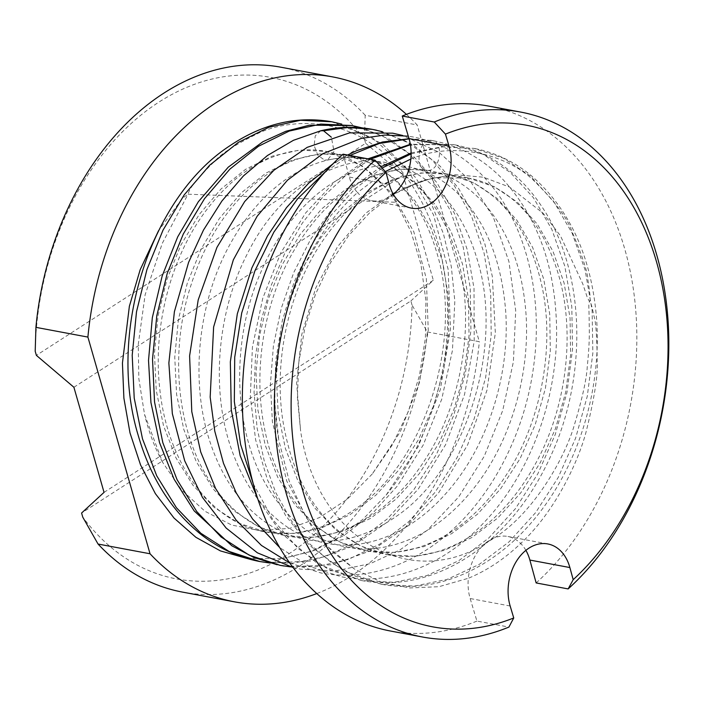 <?xml version="1.0" encoding="UTF-8"?>
<svg xmlns="http://www.w3.org/2000/svg" width="704" height="704" viewBox="0 0 704 704"><rect width="100%" height="100%" fill="white"/><g stroke="black" fill="none" stroke-linecap="round" stroke-linejoin="round"><path stroke-width="0.53" stroke-dasharray="3.52 2.64" d="M182.521 592.108A267.018 194.348 100.6 0 0 427.328 331.945L412.042 305.034A255.147 185.715 -79.4 0 1 288.42 554.136A255.147 185.715 -79.4 0 1 82.755 517.132M412.042 305.034L410.863 300.934L81.585 513.031M35.2 351.27A255.147 185.715 -79.4 0 1 158.822 102.168A255.147 185.715 -79.4 0 1 364.478 139.172L365.191 115.254L417.182 124.978A267.018 194.348 100.6 0 0 406.428 114.374M364.478 139.172L365.658 143.273L36.379 355.37M104.042 492.369L433.33 280.271L410.863 300.934M427.328 331.945L479.318 341.669L417.182 124.978M365.658 143.273L403.19 175.155L433.33 280.271M316.782 593.56A267.018 194.348 100.6 0 0 479.318 341.669M246.831 558.395L282.251 558.703L310.112 551.663L337.242 538.428L362.833 519.385L386.118 495.097C425.242 447.973 448.686 378.303 447.682 312.224C447.383 239.334 417.129 173.307 370.946 143.334C326.814 113.529 278.071 123.728 258.711 133.082C235.919 144.267 221.32 153.569 214.922 161.005C188.082 187.29 189.2 191.567 188.038 194.19L182.591 198.123L158.55 230.701M372.249 474.021L347.257 499.233L319.493 517.572L290.145 528.238L260.462 530.781L231.686 525.061L205.049 511.315L181.667 490.081L162.554 462.211L144.531 414.392L138.829 378.629L138.239 344.652L145.13 294.774L162.246 243.417L188.038 194.19L396 202.277L410.89 231.422L420.974 264.484L425.911 300.626L425.392 338.175L419.426 375.654L408.267 411.682L392.339 444.884L372.249 474.021L400.215 431.957L419.355 382.835L428.261 330.422L426.342 278.74L413.794 231.73L391.653 193.002L361.68 165.519L326.225 151.395L299.288 150.119L272.061 156.174L245.59 169.321L220.942 189.077L199.074 214.676L180.849 245.142L166.989 279.312L158.066 315.867L154.44 353.417L156.262 390.518L163.513 425.753L175.912 457.767L193.019 485.346L214.21 507.417L238.674 523.151L265.54 531.942L293.744 533.447L322.238 527.622L349.967 514.703L375.892 495.176L399.027 469.814L418.519 439.578L433.638 405.654L443.828 369.327L448.721 332.024L448.158 295.161L442.174 260.163L431.042 228.386L415.202 201.062L395.278 179.23L372.082 163.742L346.509 155.188L319.581 153.921L292.354 159.984L265.892 173.14L241.243 192.896L219.375 218.495L201.159 248.961L187.308 283.122L178.385 319.678L174.75 357.227L176.581 394.319L183.823 429.554L196.231 461.569L213.338 489.139L234.52 511.21L258.984 526.944L285.815 535.735L314.054 537.249L342.558 531.423L370.286 518.505L396.202 498.986L419.338 473.616L438.83 443.388L453.948 409.455L464.138 373.138L469.04 335.826L468.477 298.962L462.493 263.974L451.361 232.197L435.521 204.864L415.606 183.031L392.401 167.543L366.81 158.99L345.919 157.37L324.711 160.195L327.518 160.142L334.022 151.457L331.382 137.245M343.042 154.176L349.307 177.047A43.041 31.328 100.6 0 0 357.491 192.579C296.657 246.453 262.909 352.29 278.837 440.405L289.212 480.999L305.791 516.93L327.87 546.709L354.517 569.078L381.163 582.023L409.658 587.946L438.988 586.687L468.336 578.266A43.041 31.328 -79.4 0 1 484.502 544.042C406.542 591.73 315.656 534.926 300.59 430.681L297.37 396.854L298.839 362.067L304.955 327.466L315.524 294.158L330.202 263.243L348.524 235.717L369.917 212.476L393.703 194.269L423.095 180.338L453.279 174.557L483.402 177.206L509.608 187.088L543.057 213.162L560.463 235.858L582.798 283.941L587.347 297.607L589.477 301.567C588.509 304.841 588.878 304.454 589.169 319.194C589.134 328.495 590.172 338.378 587.268 366.573C586.546 379.5 582.12 399.37 573.98 426.202C565.409 455.726 535.322 511.72 494.463 537.821A43.041 31.328 -79.4 0 1 507.786 536.466A43.041 31.328 -79.4 0 1 520.705 543.488C555.702 510.972 578.468 460.935 586.098 431.851C594.308 398.675 598.004 375.302 597.186 361.706C596.983 337.242 595.927 322.098 594.035 316.281C591.246 303.186 591.175 303.741 589.477 301.567C590.709 301.277 590.163 293.902 587.84 279.47C587.699 272.175 582.305 255.904 571.639 230.639C566.667 217.017 553.722 200.024 532.805 179.643C507.276 155.47 454.942 140.175 410.828 159.06M484.502 544.042L494.463 537.821A43.041 31.328 -79.4 0 0 484.502 544.042M525.888 550.343A43.041 31.328 -79.4 0 0 520.705 543.488C504.486 558.932 487.036 570.53 468.336 578.266A43.041 31.328 -79.4 0 0 470.166 598.523L476.925 621.086L508.922 627.07M488.699 106.093A267.018 194.348 -79.4 0 1 635.175 303.987A267.018 194.348 -79.4 0 1 536.149 582.938M476.925 621.086A267.018 194.348 -79.4 0 1 390.491 631.022M393.29 194.251A43.041 31.328 100.6 0 1 371.404 200.649A43.041 31.328 100.6 0 1 357.491 192.579L385.264 171.609M365.191 115.254A267.018 194.348 100.6 0 0 280.72 67.188M73.902 387.262L403.19 175.155M320.707 130.786L315.251 135.872L314.134 145.649L317.9 155.346L324.711 160.195M386.118 495.097L418.326 446.415L440.317 389.585L450.481 328.944L448.114 269.139L433.47 214.746L407.722 169.928L372.918 138.125L331.769 121.766M260.005 561.572L292.512 563.297L325.371 556.538L357.342 541.578L387.218 518.98L413.882 489.623L436.322 454.643L453.702 415.386L465.388 373.366L470.95 330.194L470.202 287.549L463.188 247.06L450.208 210.294L431.79 178.666L408.654 153.402L381.726 135.467L352.062 125.567M283.897 565.99L315.999 566.817L348.33 559.434L379.702 544.122L408.962 521.462L435.054 492.298L457.028 457.714L474.082 419.021L485.61 377.652L491.198 335.148L490.679 293.11L484.07 253.097L471.662 216.612L453.93 185.02L431.561 159.491L405.416 140.994L376.482 130.214M367.092 550.942C393.263 555.755 419.663 550.431 446.283 534.943C469.392 521.127 489.526 500.949 506.678 474.408C541.112 421.485 554.919 347.345 542.15 287.109C533.35 246.444 516.551 215.767 491.744 195.07C478.35 184.096 463.804 177.135 448.105 174.196L473.678 182.75L496.874 198.238L516.798 220.079L532.638 247.412L543.77 279.189L549.745 314.186L550.308 351.05L545.406 388.362L535.207 424.688L520.089 458.621L500.588 488.849L477.453 514.21L451.528 533.729L423.79 546.638L395.287 552.455L366.986 550.924L340.234 542.142L315.841 526.46L294.712 504.478L277.622 477.03L265.214 445.148L257.919 410.054L256.01 373.085L259.521 335.65L268.303 299.165L281.996 265.03L300.054 234.538L321.754 208.85L346.245 188.936L372.574 175.56L399.714 169.233L426.598 170.183C439.534 173.545 445.218 142.058 431.948 140.518C419.012 137.157 413.327 168.643 426.598 170.183L427.759 170.394C474.813 178.086 515.715 229.002 524.41 298.734C533.315 362.102 514.114 436.515 475.737 485.795C458.955 507.558 440.141 523.917 419.294 534.873C394.794 547.466 370.621 551.549 346.764 547.14C314.107 540.778 287.364 520.221 266.526 485.47C232.971 429.458 230.578 340.27 261.034 271.744C283.932 217.721 325.019 178.543 365.702 168.362C379.949 164.648 393.862 164.058 407.449 166.593C424.248 169.734 439.71 177.47 453.825 189.781C483.886 216.955 501.16 257.215 505.63 310.561C510.189 373.076 488.602 442.86 450.463 488.215C433.928 508.068 415.694 522.896 395.754 532.699C372.302 544.007 349.21 547.554 326.471 543.338C310.754 540.39 296.085 533.808 282.462 523.591C261.237 507.505 244.86 484.387 233.323 454.247C210.39 394.953 216.049 314.292 247.086 254.329C277.376 192.086 335.623 152.434 387.174 162.8C400.638 165.326 413.292 170.826 425.146 179.309C449.099 196.689 466.497 223.529 477.321 259.811C504.53 346.702 465.89 469.656 396.158 516.463C366.238 537.31 336.239 545.002 306.178 539.546C283.439 535.251 263.182 523.591 245.397 504.566C230.366 488.215 218.733 467.808 210.496 443.344C189.552 382.483 197.736 301.928 230.393 243.654C246.338 214.975 265.672 192.984 288.394 177.681C301.224 169.127 314.274 163.284 327.518 160.142C340.921 156.983 354.015 156.605 366.81 158.99M409.103 138.873L433.303 140.765C459.386 145.816 482.354 158.47 502.225 178.728C537.9 217.008 556.028 267.881 556.618 331.329C556.785 399.194 531.018 470.404 488.488 517.651C469.709 538.718 448.738 554.611 425.586 565.347C397.663 578.063 369.538 581.874 341.22 576.761L309.003 566.262L279.761 547.624M349.941 155.47L325.547 171.662M253.194 483.639L272.862 519.666L298.223 548.627L328.178 569.228L361.548 580.571L394.055 582.305L426.923 575.564L458.894 560.604L488.778 538.014L515.442 508.666L537.891 473.686L555.28 434.43L566.975 392.401L572.537 349.228L571.789 306.574L564.784 266.086L551.804 229.31L533.386 197.683L510.25 172.41L483.322 154.475L453.649 144.566L410.423 144.734M370.251 159.271L345.55 175.71L322.696 197.19L302.324 223.115L284.979 252.815L271.154 285.49L261.228 320.276L255.482 356.242L254.074 392.427L257.066 427.865L264.387 461.622L275.862 492.791L291.192 520.546L309.98 544.139L331.742 562.954L355.916 576.479L381.911 584.382L414.418 586.098L447.269 579.357L479.23 564.397L509.106 541.807L535.762 512.468L558.202 477.497L575.59 438.249L587.286 396.238L592.856 353.082L592.117 310.438L585.112 269.949L572.158 233.182L553.749 201.546L530.631 176.264L503.721 158.321L474.065 148.386L442.702 146.881L411.11 153.877M382.07 168.027L355.265 188.628L331.126 215.169L310.473 246.778L293.999 282.401L282.278 320.874L275.713 360.914L274.542 401.201L278.837 440.405M448.105 174.196L421.071 172.938L393.853 179.018L367.4 192.192L342.769 211.966L320.91 237.574L302.702 268.039L288.869 302.21L279.954 338.756L276.338 376.297L278.177 413.38L285.428 448.598L297.827 480.603L314.934 508.165L336.116 530.226L360.58 545.952L387.446 554.752L415.642 556.257L444.136 550.431L471.856 537.522L497.772 518.003L520.907 492.65L540.399 462.431L555.518 428.507L565.717 392.198L570.618 354.895L570.064 318.041L564.106 283.052L552.983 251.275L537.152 223.934L517.255 202.092L494.067 186.586L468.398 177.998L433.365 177.769L398.367 189.781L365.71 213.259L337.542 246.699L315.753 287.962L301.787 334.4L296.604 383.011L300.59 430.681M510.162 606.003L470.166 598.523M389.303 184.536L349.307 177.047M396 202.277C385.484 185.953 373.173 173.342 359.066 164.446C348.682 157.898 337.735 153.551 326.216 151.395C303.635 147.189 280.641 151.474 257.242 164.261C239.087 174.39 222.561 189.138 207.636 208.498C171.477 254.954 152.337 326.146 159.834 389.391C168.115 467.623 214.298 523.952 265.54 531.942M265.514 531.934C295.583 537.407 325.582 529.716 355.511 508.869C424.908 462.264 463.619 340.208 437.017 253.352C427.029 218.953 411.004 192.861 388.934 175.067C375.857 164.666 361.715 158.039 346.509 155.188C316.483 150.41 287.945 158.347 260.876 179.018C227.058 205.374 202.849 243.734 188.25 294.114C169.233 361.029 179.08 437.527 212.142 484.475C232.258 513.075 256.819 530.165 285.815 535.735M285.859 535.744C333.353 545.494 389.488 516.173 425.392 459.237C461.023 404.58 474.434 327.254 459.598 266.015C449.803 226.23 432.335 196.645 407.194 177.258C394.68 167.781 381.225 161.691 366.837 158.998M277.121 564.731L280.315 565.374M282.251 558.703L313.958 550.546L344.353 535.234L372.504 513.383L397.566 485.778L423.13 445.174L441.707 399.291L452.443 350.416L454.828 301.013L451.299 266.482L443.458 233.851L431.482 203.958L415.642 177.584L382.307 143.818L341.818 124.106M270.222 563.068L311.573 560.956L352.062 546.33L387.394 522.06L418.37 488.946L445.588 444.682L464.543 394.504L474.188 341.343L474.021 288.306L467.148 249.383L454.626 213.734L436.832 182.6L414.286 157.089L389.558 139.242L362.129 127.899M290.532 566.861L331.883 564.758L372.381 550.141L407.713 525.862L438.698 492.73L467.658 444.822L486.948 390.315L495.343 332.895L492.325 276.443L484.968 244.279L473.625 214.667L458.533 188.373L440.009 166.038L412.993 144.848L382.448 131.71M162.562 462.211C154.757 447.788 148.746 431.851 144.531 414.392M293.084 567.521L300.643 569.175L335.412 570.953L370.304 563.614L399.907 549.938L427.566 530.068L458.788 496.822L484.22 456.306L502.709 410.546L513.392 361.821L515.706 310.57L508.913 261.501L493.346 217.237L469.726 180.154L438.935 152.205L402.776 135.502M289.722 562.954L320.927 572.968C346.579 577.632 372.214 574.886 397.813 564.74C417.472 556.838 435.785 545.107 452.76 529.531C495.343 490.776 525.448 429.246 533.711 365.649C543.426 295.222 525.897 224.066 487.335 180.787C466.435 157.186 441.654 142.578 412.993 136.963L408.302 136.18M354.517 569.078L332.974 552.226L314.107 531.15L286.757 481.07L272.386 421.74L270.415 384.023L273.416 345.796L281.283 308.264L293.762 272.51L310.49 239.571L330.986 210.408L354.693 185.874L380.934 166.76M411.11 152.944L442.605 146.652L473.942 148.368M361.548 580.571L318.182 564.133L281.222 533.078L257.91 499.277M333.115 163.68L347.653 155.038M409.068 138.732L431.86 140.51M453.649 144.566L410.353 144.294M367.972 158.84L334.822 181.685L305.633 212.96L280.799 252.842L262.768 298.258L252.428 346.949L250.334 396.519L255.605 439.771L267.511 480.022L285.666 515.689L309.47 545.345L343.332 570.671L381.911 584.382M387.446 554.752C416.134 559.979 444.875 553.15 473.678 534.266C499.963 516.41 521.682 490.82 538.815 457.486C567.794 401.262 575.036 328.838 558.052 273.17C547.809 239.747 531.802 214.447 510.048 197.252C497.182 187.202 483.305 180.778 468.398 177.998M547.782 543.946L507.786 536.466M393.712 194.286C421.942 178.262 446.873 172.841 468.512 178.015M366.986 550.906C319.246 542.793 277.561 495.176 264.66 429.194C252.894 372.636 263.27 305.694 291.227 255.27C314.239 214.623 342.549 187.968 376.138 175.305C393.369 169.022 410.212 167.323 426.668 170.218M447.99 174.187C423.28 169.655 398.226 175.19 372.856 190.802C352.651 203.632 334.84 221.945 319.44 245.74C288.429 293.559 274.006 360.536 282.63 419.25C291.958 476.731 315.26 517.387 352.546 541.209C363.554 547.932 375.179 552.438 387.411 554.717M361.425 580.536C382.219 584.364 403.181 583.255 424.318 577.21C441.918 572.053 458.7 563.763 474.672 552.332C507.707 528.246 533.57 495.026 552.27 452.663C588.465 371.65 584.329 269.271 541.851 206.659C528.519 186.428 512.301 170.694 493.205 159.447C480.682 152.152 467.456 147.18 453.517 144.558M381.867 584.338C413.01 589.917 443.722 584.839 473.986 569.105C498.995 555.887 521.092 536.756 540.267 511.711C580.879 459.272 602.21 383.926 596.332 315.832C590.832 255.526 569.386 209 531.969 176.255C514.589 161.77 495.29 152.486 474.065 148.394M371.404 200.649L411.391 208.129"/><path stroke-width="1.06" d="M406.428 114.374A267.018 194.348 100.6 0 0 332.719 76.912L280.72 67.188A267.018 194.348 100.6 0 0 35.913 327.351L35.2 351.27L36.379 355.37L73.902 387.262L104.042 492.369L81.585 513.031L82.755 517.132L98.05 544.042A267.018 194.348 100.6 0 0 182.521 592.108L234.511 601.841A267.018 194.348 100.6 0 0 316.782 593.56M35.913 327.351L87.903 337.084L150.04 553.766A267.018 194.348 100.6 0 0 234.511 601.841M98.05 544.042L150.04 553.766M332.719 76.912A267.018 194.348 100.6 0 0 87.903 337.084M158.55 230.701L140.184 269.702L129.369 306.258L122.434 363.106L123.886 398.112L129.994 432.881L140.554 464.93L155.355 493.618L173.994 518.021L195.888 537.302L220.414 550.906L246.831 558.395M513.744 617.962L508.922 627.07A267.018 194.348 -79.4 0 1 422.488 637.006L390.491 631.022A267.018 194.348 -79.4 0 1 244.015 433.118A267.018 194.348 -79.4 0 1 343.042 154.176L375.038 160.16L385.986 172.41A255.147 185.715 100.6 0 0 302.606 490.046A255.147 185.715 100.6 0 0 513.744 617.962L510.162 606.003A43.041 31.328 -79.4 0 1 516.155 561.704A43.041 31.328 -79.4 0 1 547.782 543.946A43.041 31.328 -79.4 0 1 569.87 567.547L573.197 579.665A255.147 185.715 100.6 0 0 656.577 262.038A255.147 185.715 100.6 0 0 445.438 134.112L434.262 122.012A267.018 194.348 -79.4 0 1 520.696 112.077A267.018 194.348 -79.4 0 1 667.172 309.98A267.018 194.348 -79.4 0 1 568.146 588.922L573.197 579.665M525.888 550.343A43.041 31.328 -79.4 0 1 529.874 560.058L536.149 582.938L568.146 588.922M385.264 171.609L410.828 159.06A43.041 31.328 100.6 0 0 409.024 138.591L402.266 116.028A267.018 194.348 -79.4 0 1 488.699 106.093L520.696 112.077M402.266 116.028L434.262 122.012M422.488 637.006A267.018 194.348 -79.4 0 1 276.012 439.102A267.018 194.348 -79.4 0 1 375.038 160.16M393.29 194.251A43.041 31.328 100.6 0 0 410.828 159.06M385.986 172.41L389.303 184.536A43.041 31.328 100.6 0 0 411.391 208.129A43.041 31.328 100.6 0 0 443.027 190.379A43.041 31.328 100.6 0 0 449.02 146.071L445.438 134.112M323.506 130.733L320.707 130.786C338.114 126.685 355.344 126.218 372.381 129.369L348.119 127.468L323.506 130.733L331.382 137.245M259.97 561.563C238.181 557.41 218.24 548.143 200.138 533.746C170.799 509.81 150.102 476.828 138.046 434.817C106.982 332.094 150.401 196.61 230.727 145.209C263.305 123.57 296.982 115.755 331.76 121.766L300.52 120.27L268.928 127.257L238.225 142.446L209.616 165.273L184.219 194.858L163.046 230.076L146.925 269.57L136.497 311.828L132.202 355.238L134.218 398.13L142.498 438.856L156.746 475.869L176.431 507.734L200.834 533.245L229.029 551.417L259.97 561.563L270.222 563.068M362.129 127.899L352.053 125.558L320.813 124.071L289.221 131.067L258.518 146.265L229.918 169.092L204.521 198.678L183.357 233.895L167.235 273.39L156.816 315.638L152.522 359.049L154.537 401.931L162.818 442.658L177.056 479.662L196.742 511.526L221.135 537.038L249.33 555.218L280.271 565.365L283.897 565.99M376.482 130.214L372.381 129.369M409.103 138.873L379.28 143.475L349.941 155.47M325.547 171.662L297.748 198.625L273.874 232.118L254.927 270.785L241.692 313.06L234.722 357.262L234.335 401.606L240.566 444.303L253.194 483.639M410.423 144.734L370.251 159.271M411.11 153.877L382.07 168.027M569.87 567.547L529.874 560.058M449.02 146.071L409.024 138.591M352.053 125.558L309.338 125.189L285.745 131.322L262.847 141.75L228.281 167.138L198.361 201.696L177.734 236.817L162.175 275.994L152.319 317.706L148.518 360.404L150.938 402.556L159.544 442.658L174.108 479.239L194.154 510.884L231.871 545.794L253.783 557.418L277.121 564.731M341.818 124.106L331.769 121.774M280.271 565.365L290.532 566.861M382.448 131.71L372.346 129.36M402.776 135.502L392.718 133.17L349.659 132.845L307.173 147.356L273.944 170.227L244.675 201.555L216.955 247.359L198.194 299.93L189.605 355.898L191.787 411.69L200.702 451.942L215.618 488.541L236.086 520.106L261.474 545.459L289.722 562.954M293.084 567.521L257.391 552.825L226.125 528.035L202.488 497.446L184.703 460.821L172.33 413.609L168.863 363.009L174.398 311.678L188.593 262.363L203.456 230.111L221.883 201.054L243.399 175.947L267.476 155.496L293.445 140.298L320.707 130.786M408.302 136.18L384.798 135.054L361.134 138.433L322.661 153.798L287.408 180.259L257.127 216.269L233.35 259.838L213.62 327.008L210.17 397.144L214.764 431.138L223.494 463.302L236.201 492.853L252.595 519.015L279.761 547.624M380.934 166.76L411.11 152.944M257.91 499.277L240.152 455.602L231.273 409.869L230.34 361.847L237.327 313.773L251.874 267.916L267.432 236.095L286.502 207.618L308.572 183.26L333.115 163.68M347.653 155.038L356.418 150.779L382.518 141.988L409.068 138.732M410.353 144.294L367.972 158.84"/></g></svg>
